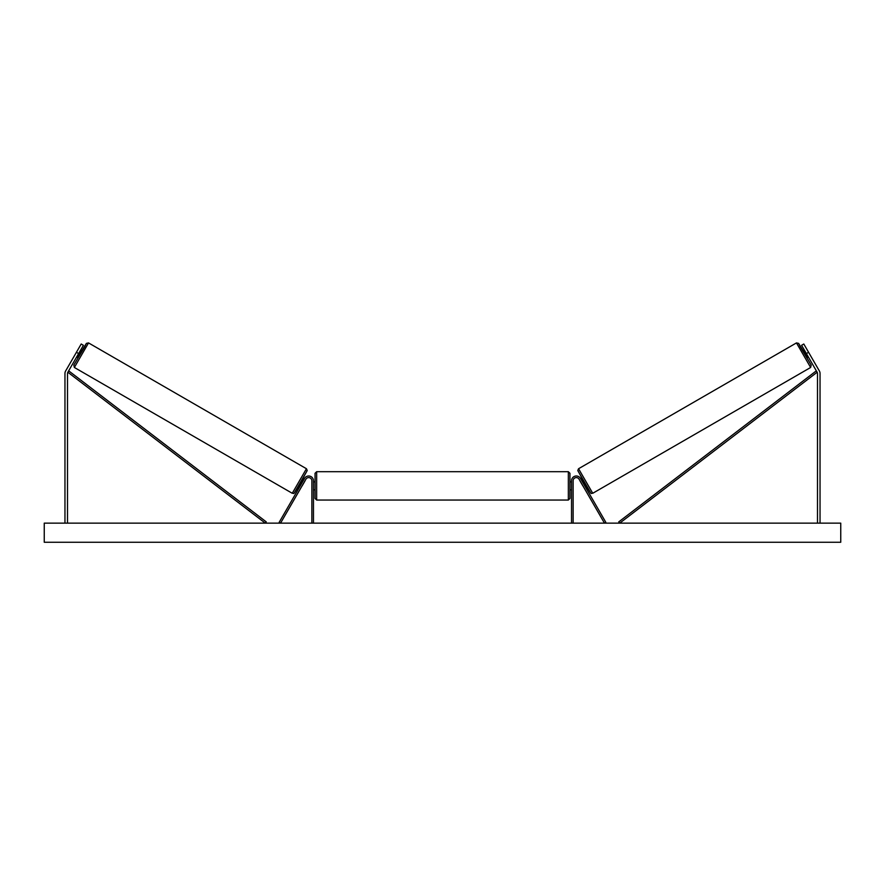 <?xml version="1.0" encoding="UTF-8"?>
<svg xmlns="http://www.w3.org/2000/svg" width="885" height="885" viewBox="0 0 885 885"><rect width="100%" height="100%" fill="white"/><g stroke="black" fill="none" stroke-linecap="round" stroke-linejoin="round"><path stroke-width="1.33" d="M80.612 350.117L82.062 350.947L78.079 357.85L76.63 357.02L77.327 355.803M78.621 353.569L76.42 352.296L81.199 344.011L83.4 345.294L67.846 372.231A2.544 2.544 0 0 0 67.503 373.503L67.503 523.146M76.42 352.296L65.645 370.959A5.1 5.1 0 0 0 64.959 373.503L64.959 523.146M806.379 353.569L808.58 352.296L803.801 344.011L801.6 345.294L817.154 372.231A2.544 2.544 0 0 1 817.497 373.503L817.497 523.146M808.37 357.02L806.921 357.85L802.938 350.947L804.388 350.117M808.58 352.296L819.355 370.959A5.1 5.1 0 0 1 820.041 373.503L820.041 523.146M571.533 523.146L571.533 480.776A4.779 4.779 0 0 1 580.449 478.387L605.838 522.349L604.455 523.146L579.067 479.183A3.186 3.186 0 0 0 573.126 480.776L573.126 523.146M313.467 523.146L313.467 480.776A4.779 4.779 0 0 0 304.551 478.387L279.162 522.349L280.545 523.146L305.933 479.183A3.186 3.186 0 0 1 311.874 480.776L311.874 523.146M316.653 500.047L315.06 498.454L315.06 473.287L316.653 471.694L316.653 500.047L568.347 500.047L568.347 471.694L569.94 473.287L569.94 498.454L568.347 500.047M313.467 488.631L313.467 483.11M571.533 488.631L571.533 483.11M74.362 367.474L73.831 365.062L84.706 346.798L86.365 343.502L81.807 350.803L86.398 343.38L88.533 342.915L74.362 367.474L292.271 493.288L306.442 468.729L307.206 470.499L301.022 481.916C291.63 498.078 294.661 492.337 292.271 493.288M88.533 342.915L306.442 468.729M80.413 351.4L77.648 356.19L80.004 351.168M298.997 485.4L300.126 486.053M302.117 485.788L301.508 486.85M300.734 484.991L303.5 480.201M304.882 480.998L305.491 479.947M302.98 478.497L304.108 479.15M302.172 485.821L304.938 481.042M840.75 523.146L44.25 523.146L44.25 542.262L840.75 542.262L840.75 523.146M810.638 367.474L811.169 365.062L800.294 346.798L798.635 343.502L803.193 350.803L798.602 343.38L796.467 342.915L810.638 367.474L592.729 493.288L578.558 468.729L577.794 470.499L583.978 481.916C593.37 498.078 590.339 492.337 592.729 493.288M796.467 342.915L578.558 468.729M807.762 355.958L804.587 351.4L807.352 356.19M586.003 485.4L584.874 486.053M582.02 478.497L580.892 479.15M579.509 479.947L580.117 480.998M584.266 484.991L581.5 480.201M583.492 486.85L582.883 485.788M582.828 485.821L580.062 481.042M67.846 372.231L265.279 523.146L266.252 521.885L68.82 370.959L67.846 372.231M817.154 372.231L619.721 523.146L618.748 521.885L816.18 370.959L817.154 372.231M307.029 470.909L294.44 492.702M577.971 470.909L590.561 492.702M316.653 471.694L568.347 471.694M315.06 481.894L313.467 481.894M313.467 489.859L315.06 489.859M569.94 481.894L571.533 481.894M569.94 489.859L571.533 489.859"/></g></svg>
